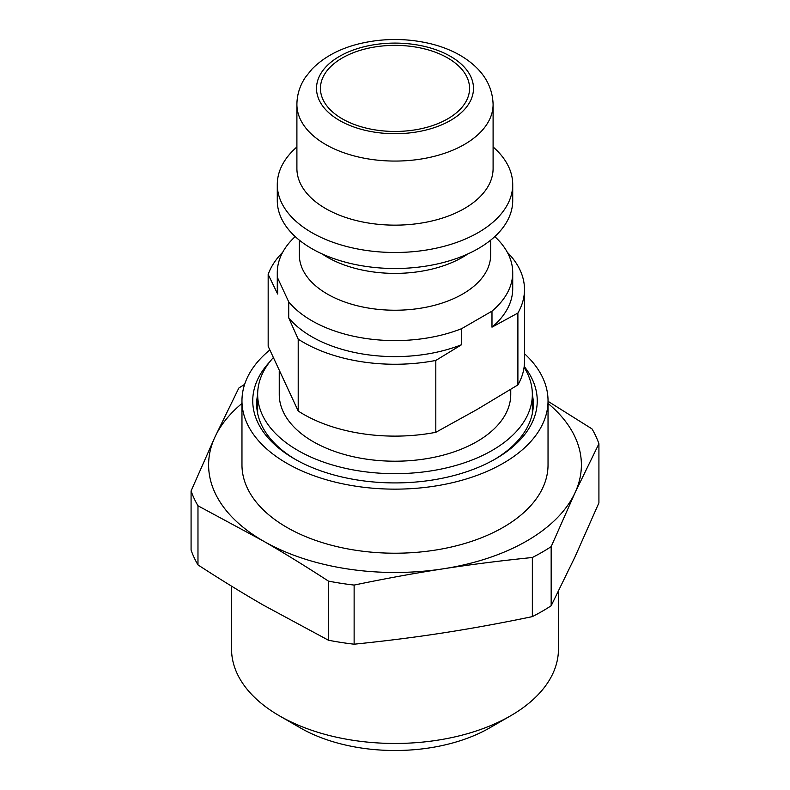 <?xml version="1.0" encoding="UTF-8"?>
<svg xmlns="http://www.w3.org/2000/svg" width="790" height="790" viewBox="0 0 790 790"><rect width="100%" height="100%" fill="white"/><g stroke="black" fill="none" stroke-linecap="round" stroke-linejoin="round"><path stroke-width="1.19" d="M295.825 459.662A138.319 79.859 180 0 1 256.681 403.996A138.319 79.859 180 0 1 257.659 394.496M532.342 394.496A138.319 79.859 180 0 1 533.319 403.996A138.319 79.859 180 0 1 494.175 459.662M269.696 361.919A142.239 82.121 0 0 0 294.413 458.862A142.239 82.121 0 0 0 495.587 458.862A142.239 82.121 0 0 0 524.195 366.432M524.491 353.703A153.033 88.352 180 0 1 548.033 400.787A153.033 88.352 180 0 1 453.559 482.423A153.033 88.352 180 0 1 286.79 463.266A153.033 88.352 180 0 1 241.967 400.787A153.033 88.352 180 0 1 269.795 349.99M548.033 400.787L548.033 464.866A153.033 88.352 180 0 1 453.559 546.492A153.033 88.352 180 0 1 286.79 527.345A153.033 88.352 180 0 1 241.967 464.866L241.967 400.787M241.967 403.443A186.391 107.608 0 0 0 214.959 437.018A186.391 107.608 0 0 0 263.208 540.962A186.391 107.608 0 0 0 443.239 568.81A186.391 107.608 0 0 0 575.041 492.723A186.391 107.608 0 0 0 548.033 403.443M288.725 317.886L298.205 339.157L298.205 411.027L268.166 346.297L268.166 274.426L277.646 294.018L277.646 277.991L288.725 301.869L288.725 317.886A117.72 67.96 180 0 0 461.716 344.647L461.716 328.63L491.982 311.151L491.982 327.169L517.894 313.057A129.491 74.764 0 0 0 524.491 289.496A129.491 74.764 0 0 0 507.328 252.296M524.076 367.301A137.342 79.296 180 0 1 532.342 394.388A137.342 79.296 180 0 1 492.111 450.448A137.342 79.296 180 0 1 297.889 450.448A137.342 79.296 180 0 1 257.659 394.388A137.342 79.296 180 0 1 273.221 357.722M510.755 389.342L510.755 394.388A115.755 66.834 180 0 1 410.109 460.639A115.755 66.834 180 0 1 283.185 411.679A115.755 66.834 180 0 1 279.245 394.388L279.245 371.073M524.491 289.496L524.491 361.366A129.491 74.764 180 0 1 517.894 384.928L476.854 409.605L435.813 432.308A129.491 74.764 180 0 1 298.205 411.027M517.894 313.057L517.894 384.928M282.672 252.296A129.491 74.764 0 0 0 268.166 274.426M298.205 339.157A129.491 74.764 0 0 0 435.813 360.447L435.813 432.308M494.797 236.595A117.72 67.96 180 0 1 512.72 272.639L512.72 288.656A117.72 67.96 180 0 1 491.982 327.169M277.646 294.018A117.72 67.96 180 0 1 277.28 288.656L277.28 272.639A117.72 67.96 180 0 1 295.203 236.595M435.813 360.447L461.716 344.647M512.72 272.639A117.72 67.96 180 0 1 491.982 311.151M277.646 277.991A117.72 67.96 180 0 1 277.28 272.639M461.716 328.63A117.72 67.96 180 0 1 311.764 320.691A117.72 67.96 180 0 1 288.725 301.869M490.649 240.17L490.649 255.012A95.649 55.221 180 0 1 462.634 294.058A95.649 55.221 180 0 1 327.366 294.058A95.649 55.221 180 0 1 299.351 255.012L299.351 240.17M279.423 715.819L300.23 727.837A134.024 77.38 0 0 0 489.77 727.837L510.577 715.819A163.451 94.366 180 0 1 279.423 715.819A163.451 94.366 180 0 1 231.549 649.094L231.549 586.15M558.451 591.305L558.451 649.094A163.451 94.366 180 0 1 510.577 715.819L489.77 727.837M244.624 384.404A207.968 120.07 180 0 0 238.837 388.048L214.959 437.018L191.081 490.946L191.081 550.067A207.968 120.07 180 0 0 197.974 564.899L197.974 505.778L263.208 540.962C283.738 552.803 305.483 566.183 328.443 581.104L328.443 640.226L263.208 605.041C242.668 593.191 220.924 579.821 197.974 564.899M598.919 443.753L598.919 502.875L575.041 556.802L551.163 605.772L551.163 546.64L575.041 492.723L598.919 443.753A207.968 120.07 180 0 0 592.026 428.921L548.033 401.31M443.239 632.889C415.185 637.244 385.481 641.016 354.127 644.196L354.127 585.074C385.481 578.557 415.185 573.135 443.239 568.81C471.294 564.455 500.998 560.693 532.351 557.503L532.351 616.625C500.998 623.142 471.294 628.563 443.239 632.889M551.163 546.64A207.968 120.07 180 0 1 532.351 557.503M354.127 585.074A207.968 120.07 180 0 1 328.443 581.104M197.974 505.778A207.968 120.07 180 0 1 191.081 490.946M551.163 605.772A207.968 120.07 180 0 1 532.351 616.625M354.127 644.196A207.968 120.07 180 0 1 328.443 640.226M447.723 57.976A74.556 43.045 180 0 1 469.556 88.411A74.556 43.045 180 0 1 423.529 128.178A74.556 43.045 180 0 1 342.277 118.846A74.556 43.045 180 0 1 320.444 88.411A74.556 43.045 180 0 1 366.471 48.644A74.556 43.045 180 0 1 447.723 57.976M493.098 104.428L493.098 168.507A98.098 56.633 180 0 1 464.362 208.56A98.098 56.633 180 0 1 357.455 220.835A98.098 56.633 180 0 1 296.902 168.507L296.902 104.428A98.098 56.633 0 0 0 357.455 156.756A98.098 56.633 0 0 0 464.362 144.481A98.098 56.633 0 0 0 493.098 104.428C492.466 84.342 481.535 67.999 460.303 55.399C451.455 50.323 441.561 46.442 430.629 43.736C406.85 38.088 383.071 38.098 359.292 43.756C339.651 48.595 323.9 57.028 312.04 69.056L305.523 77.134C299.874 85.527 297 94.622 296.902 104.428M467.927 253.896A95.649 55.221 180 0 1 462.634 257.214A95.649 55.221 180 0 1 327.366 257.214A95.649 55.221 180 0 1 322.073 253.896M493.098 146.96A117.72 67.96 180 0 1 512.72 184.524L512.72 200.551A117.72 67.96 180 0 1 478.236 248.603A117.72 67.96 180 0 1 311.764 248.603A117.72 67.96 180 0 1 277.28 200.551L277.28 184.524A117.72 67.96 180 0 1 296.902 146.96M512.72 184.524A117.72 67.96 180 0 1 478.236 232.586A117.72 67.96 180 0 1 349.95 247.319A117.72 67.96 180 0 1 277.28 184.524M450.498 120.445A78.477 45.307 180 0 1 339.503 120.445A78.477 45.307 180 0 1 339.503 56.367A78.477 45.307 180 0 1 450.498 56.367A78.477 45.307 180 0 1 450.498 120.445M532.342 413.486L532.342 394.388M257.659 413.486L257.659 394.388"/></g></svg>
